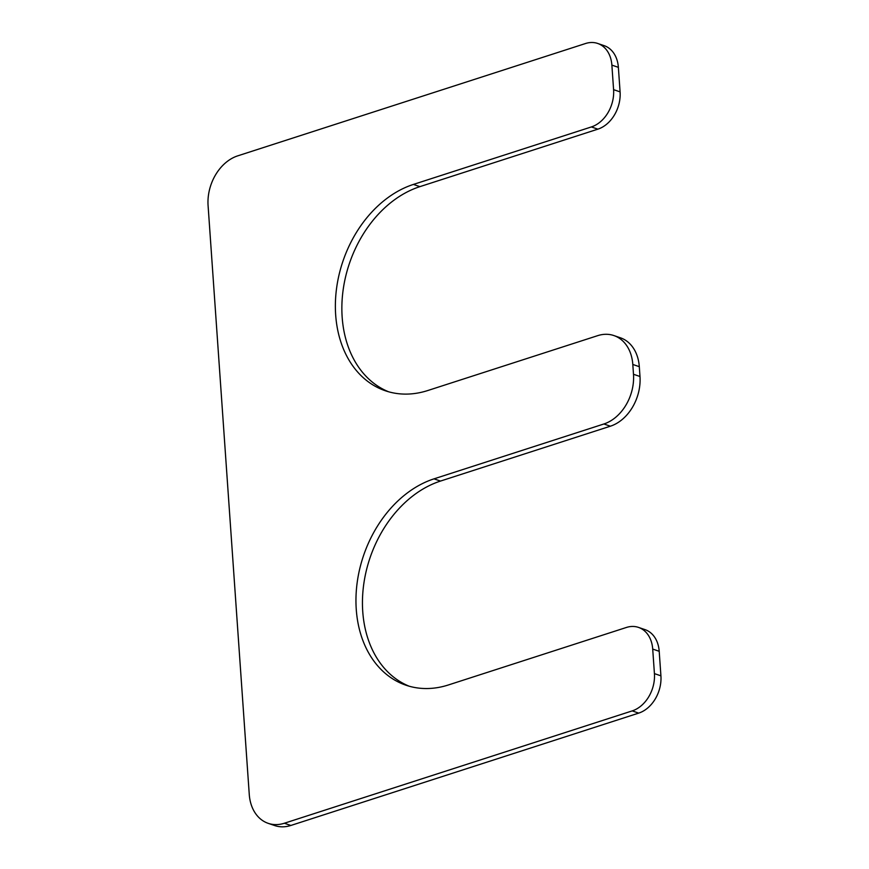 <?xml version="1.0" encoding="UTF-8"?>
<svg xmlns="http://www.w3.org/2000/svg" width="869" height="869" viewBox="0 0 869 869"><rect width="100%" height="100%" fill="white"/><g stroke="black" fill="none" stroke-linecap="round" stroke-linejoin="round"><path stroke-width="1.3" d="M409.201 686.217A109.157 82.001 108.9 0 1 364.013 582.371A109.157 82.001 108.9 0 1 440.496 481.068L610.375 426.201A41.582 31.241 -71.1 0 0 639.986 376.494L639.302 366.675A41.582 31.241 -71.1 0 0 620.379 337.78L613.894 335.564A41.582 31.241 -71.1 0 0 597.698 335.651L427.82 390.518A109.157 82.001 -71.1 0 1 385.336 390.768A109.157 82.001 -71.1 0 1 336.618 287.954A109.157 82.001 -71.1 0 1 413.405 184.424L591.376 126.939A31.186 23.43 -71.1 0 0 613.59 89.659L611.874 65.121A31.186 23.43 -71.1 0 0 597.687 43.45A31.186 23.43 -71.1 0 0 585.543 43.515L237.693 155.866A41.582 31.241 -71.1 0 0 208.082 205.573L249.262 794.429A41.582 31.241 -71.1 0 0 268.173 823.334A41.582 31.241 -71.1 0 0 284.369 823.236L632.208 710.896A31.186 23.43 -71.1 0 0 654.422 673.616L652.706 649.078A31.186 23.43 -71.1 0 0 638.519 627.407A31.186 23.43 -71.1 0 0 626.375 627.472L448.415 684.957A109.157 82.001 108.9 0 1 405.921 685.196A109.157 82.001 108.9 0 1 357.202 582.382A109.157 82.001 108.9 0 1 434 478.852L603.879 423.985A41.582 31.241 -71.1 0 0 633.49 374.278L632.806 364.459A41.582 31.241 -71.1 0 0 613.894 335.564M413.405 184.424L419.901 186.639A109.157 82.001 -71.1 0 0 343.429 287.932A109.157 82.001 -71.1 0 0 388.606 391.778M419.901 186.639L597.872 129.155A31.186 23.43 -71.1 0 0 620.086 91.875L618.37 67.337A31.186 23.43 -71.1 0 0 604.183 45.666L597.687 43.45M268.173 823.334L274.669 825.55A41.582 31.241 -71.1 0 0 290.854 825.463L638.704 713.112A31.186 23.43 -71.1 0 0 660.918 675.832L659.202 651.294A31.186 23.43 -71.1 0 0 645.015 629.623L638.519 627.407M632.806 364.459L639.302 366.675M633.49 374.278L639.986 376.494M591.376 126.939L597.872 129.155M613.59 89.659L620.086 91.875M611.874 65.121L618.37 67.337M284.369 823.236L290.854 825.463M632.208 710.896L638.704 713.112M654.422 673.616L660.918 675.832M652.706 649.078L659.202 651.294M434 478.852L440.496 481.068M603.879 423.985L610.375 426.201"/></g></svg>
